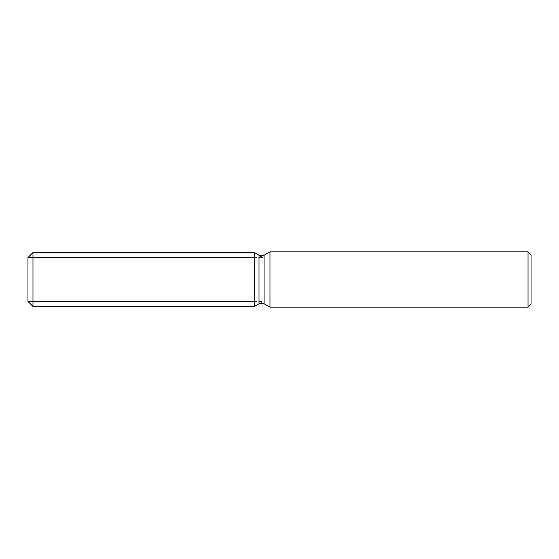<?xml version="1.0" encoding="UTF-8"?>
<svg xmlns="http://www.w3.org/2000/svg" width="559" height="559" viewBox="0 0 559 559"><rect width="100%" height="100%" fill="white"/><g stroke="black" fill="none" stroke-linecap="round" stroke-linejoin="round"><path stroke-width="0.42" stroke-dasharray="2.79 2.1" d="M254.345 301.413L27.95 301.413L27.95 257.587L254.345 257.587L254.345 301.413L254.345 257.587M531.05 254.848L531.05 304.152M528.031 251.829L528.031 307.171M269.99 251.829L269.99 307.171M264.065 255.253L264.065 303.747M259.013 255.253L259.013 303.747L263.058 301.413L263.058 257.587L263.058 301.413L27.95 301.413L27.95 257.587L263.058 257.587M254.345 252.556L254.345 306.444L254.345 252.556M32.981 252.556L32.981 306.444"/><path stroke-width="0.84" d="M259.013 255.253L259.013 303.747L254.345 306.444L32.981 306.444L27.95 301.413L27.95 257.587L32.981 252.556L254.345 252.556L259.013 255.253L264.065 255.253L269.99 251.829L528.031 251.829L531.05 254.848L531.05 304.152L528.031 307.171L269.99 307.171L264.065 303.747L259.013 303.747L254.345 306.444L254.345 252.556L263.058 257.587M264.065 303.747L264.065 255.253M269.99 307.171L269.99 251.829M528.031 307.171L528.031 251.829M254.345 306.444L254.345 252.556M32.981 306.444L32.981 252.556M27.95 301.413L27.95 257.587"/></g></svg>
